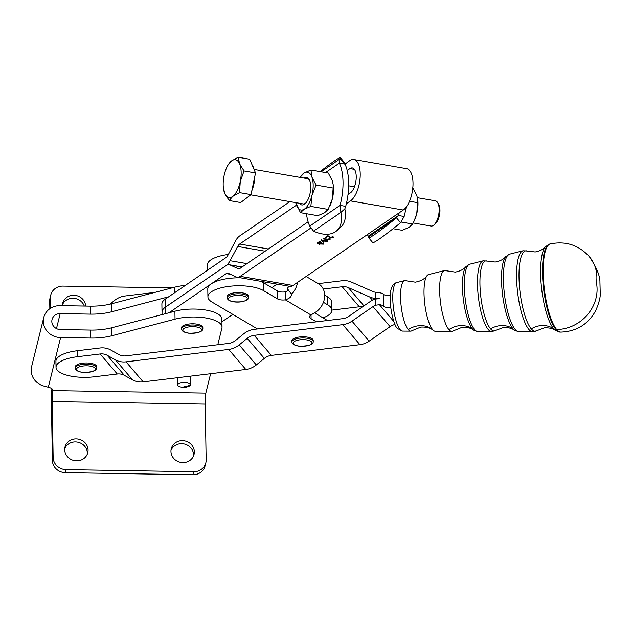 <?xml version="1.0" encoding="UTF-8"?>
<svg xmlns="http://www.w3.org/2000/svg" width="632" height="632" viewBox="0 0 632 632"><rect width="100%" height="100%" fill="white"/><g stroke="black" fill="none" stroke-linecap="round" stroke-linejoin="round"><path stroke-width="0.95" d="M473.747 330.165C470.856 327.969 466.922 327.028 461.953 327.344L453.318 330.86A30.66 8.058 -96.9 0 1 451.848 331.397A30.66 8.058 -96.9 0 1 448.918 329.612A30.66 8.058 -96.9 0 1 439.651 290.665A30.66 8.058 -96.9 0 1 444.493 270.567A30.66 8.058 -96.9 0 1 446.058 270.741L455.277 272.1C463.604 270.488 465.91 266.617 466.061 266.546A32.951 8.658 83.1 0 0 463.058 296.843A32.951 8.658 83.1 0 0 472.428 328.917A32.951 8.658 83.1 0 0 473.747 330.165L477.839 331.563A33.938 8.919 -96.9 0 1 474.6 329.588A33.938 8.919 -96.9 0 1 464.338 286.47A33.938 8.919 -96.9 0 1 469.702 264.208L483.132 260.826A35.692 9.377 83.1 0 0 477.492 284.226A35.692 9.377 83.1 0 0 488.291 329.572A35.692 9.377 83.1 0 0 491.696 331.658L477.839 331.563M451.848 331.397L435.385 331.294A28.574 7.505 -96.9 0 1 433.568 330.528C430.55 327.929 426.284 326.784 420.762 327.084L411.922 330.686A25.454 6.691 -96.9 0 1 410.697 331.136A25.454 6.691 -96.9 0 1 408.264 329.651A25.454 6.691 -96.9 0 1 400.57 297.317A25.454 6.691 -96.9 0 1 404.591 280.624A25.454 6.691 -96.9 0 1 405.886 280.766L415.327 282.164C420.77 281.137 424.641 279.004 426.948 275.765A28.574 7.505 -96.9 0 1 428.536 274.588L444.493 270.567M292.577 339.368A10.665 3.784 -1 0 1 304.442 336.817A10.665 3.784 -1 0 1 313.211 340.387L313.235 341.58A10.665 3.784 179 0 0 306.346 338.167A10.665 3.784 179 0 0 292.592 340.569A10.665 3.784 179 0 0 291.905 341.944L291.881 340.743A10.665 3.784 -1 0 1 292.577 339.368M75.927 365.549A10.665 3.784 -1 0 1 87.793 362.997A10.665 3.784 -1 0 1 96.57 366.568L96.585 367.761A10.665 3.784 179 0 0 89.704 364.348A10.665 3.784 179 0 0 75.943 366.75A10.665 3.784 179 0 0 75.255 368.124L75.232 366.923A10.665 3.784 -1 0 1 75.927 365.549M247.238 294.457A10.665 3.784 -1 0 1 248.463 296.179L248.487 297.372A10.665 3.784 179 0 0 247.262 295.658A10.665 3.784 179 0 0 232.86 294.283A10.665 3.784 179 0 0 227.149 297.735L227.133 296.534A10.665 3.784 -1 0 1 235.215 292.727A10.665 3.784 -1 0 1 247.238 294.457M182.19 326.389A10.665 3.784 -1 0 1 194.048 323.829A10.665 3.784 -1 0 1 202.825 327.4L202.848 328.601A10.665 3.784 179 0 0 195.96 325.188A10.665 3.784 179 0 0 182.206 327.581A10.665 3.784 179 0 0 181.51 328.956L181.495 327.763A10.665 3.784 -1 0 1 182.19 326.389M433.568 330.528A28.574 7.505 -96.9 0 1 432.659 329.627A28.574 7.505 -96.9 0 1 424.017 293.327A28.574 7.505 -96.9 0 1 426.948 275.765M299.497 203.283A14.03 6.209 -80.2 0 0 305.13 203.646A14.03 6.209 -80.2 0 0 309.893 181.013A14.03 6.209 -80.2 0 0 309.285 179.599A14.03 6.209 -80.2 0 0 303.866 178.05M250.722 194.838L303.091 203.907A12.806 5.664 -80.2 0 0 305.635 203.141M295.76 202.635A19.205 8.5 -80.2 0 0 296.376 204.902A19.205 8.5 -80.2 0 0 299.647 209.563A19.205 8.5 -80.2 0 0 304.134 209.279L300.461 212.684L295.737 202.627M310.841 206.403L304.134 209.279A19.205 8.5 -80.2 0 0 311.947 195.478A19.205 8.5 -80.2 0 0 312.003 177.3A19.205 8.5 -80.2 0 0 308.724 172.639A19.205 8.5 -80.2 0 0 304.237 172.923L310.944 170.04L312.003 177.3L316.087 185.081L311.947 195.478L310.841 206.403L328.174 209.405L332.313 199.001A19.205 8.5 99.8 0 1 330.007 205.677L329.659 206.435M309.601 180.246A12.806 5.664 -80.2 0 0 307.46 178.674L254.096 169.439M417.452 197.713L435.369 200.818A12.806 5.664 99.8 0 1 437.842 202.935A12.806 5.664 99.8 0 1 438.142 203.567A12.806 5.664 99.8 0 1 434.042 224.881A12.806 5.664 99.8 0 1 431 226.043L413.186 222.962M224.731 193.424A19.205 8.5 -80.2 0 0 228.263 197.389A19.205 8.5 -80.2 0 0 232.837 196.323A19.205 8.5 -80.2 0 0 240.271 181.534A19.205 8.5 -80.2 0 0 239.607 163.846A19.205 8.5 -80.2 0 0 236.084 159.88A19.205 8.5 -80.2 0 0 231.51 160.939L238.201 157.242L239.607 163.846L244.039 170.972L240.271 181.534L239.528 192.626L232.837 196.323L229.171 200.549L224.731 193.424L223.309 187.206A19.205 8.5 -80.2 0 0 224.731 193.424M252.184 165.078A18.138 8.026 99.8 0 1 253.329 167.109A18.138 8.026 99.8 0 1 254.175 169.763M254.799 176.494A18.138 8.026 99.8 0 1 251.836 190.69M247.586 197.247A18.138 8.026 99.8 0 1 246.282 198.235M434.042 224.881L435.567 223.499A10.934 4.843 -80.2 0 0 439.066 205.297A10.934 4.843 -80.2 0 0 438.813 204.752L437.842 202.935M177.537 384.983A6.399 2.267 -1 0 1 183.952 382.644A6.399 2.267 -1 0 1 190.335 384.809A6.399 2.267 -1 0 1 190.335 384.841A6.399 2.267 -1 0 1 188.77 386.334A12.853 12.853 0 0 1 179.156 386.492A6.399 2.267 -1 0 1 177.537 385.022A6.399 2.267 -1 0 1 177.537 384.983M306.488 213.727A39.476 17.475 -80.2 0 0 309.751 226.114L313.504 231.146A39.476 22.246 -132 0 0 336.793 230.727A39.476 22.246 -132 0 0 340.909 212.399L340.055 205.384A39.476 17.475 -80.2 0 0 343.026 181.984A39.476 17.475 -80.2 0 0 339.345 163.135L340.008 158.869L344.582 163.901M309.751 226.114L340.055 205.384L345.704 206.364A39.476 17.475 -80.2 0 0 346.375 203.709L350.483 200.897L403.271 210.037A21.551 9.535 -80.2 0 0 412.878 187.198A21.551 9.535 -80.2 0 0 406.613 168.657L353.825 159.517A21.551 9.535 99.8 0 1 360.09 178.058A21.551 9.535 99.8 0 1 350.483 200.897M353.825 159.517A21.551 9.535 99.8 0 0 349.804 160.599L344.993 164.115A39.476 17.475 99.8 0 1 347.197 170.458L349.938 168.578A13.019 5.759 -80.2 0 1 352.364 167.922A13.019 5.759 -80.2 0 1 356.156 179.125A13.019 5.759 -80.2 0 1 350.349 192.918L348.027 194.506A39.476 17.475 99.8 0 1 346.375 203.709M348.027 194.506A39.476 17.475 -80.2 0 0 348.674 182.964A39.476 17.475 -80.2 0 0 347.197 170.458M403.271 210.037L399.163 212.85A39.476 17.475 99.8 0 1 398.492 215.504L404.148 216.484L400.585 222.733A39.476 2.457 140.4 0 1 372.714 242.609L368.646 237.687A39.476 2.457 140.4 0 1 369.12 236.55L368.195 236.226A39.476 17.475 99.8 0 1 367.453 234.535L292.995 285.482A17.072 7.552 99.8 0 1 289.812 286.343L237.024 277.203A17.072 7.552 99.8 0 1 236.178 276.935L228.27 273.3A8.532 3.776 -80.2 0 0 227.852 273.166A8.532 3.776 -80.2 0 0 226.256 273.593L211.27 283.847A29.87 10.586 -1 0 1 240.705 277.835M406.092 207.28A39.476 17.475 99.8 0 1 404.148 216.484M124.346 375.321L132.578 379.903L115.451 359.861L107.219 355.287L124.346 375.321A12.806 11.487 139.5 0 0 117.275 374.01L94.46 376.767A29.87 10.586 -1 0 1 71.724 376.277A29.87 10.586 -1 0 1 56.035 367.247A29.87 10.586 -1 0 1 77.341 356.725L77.238 350.744L100.054 347.987A19.205 17.23 139.5 0 1 110.655 349.954L118.887 354.536A12.806 11.487 -40.5 0 0 125.958 355.848L228.587 343.445A12.806 11.487 -40.5 0 0 235.586 340.435L243.628 333.886A19.205 17.23 139.5 0 1 254.127 329.367L342.718 318.662A12.806 11.487 -40.5 0 0 348.825 316.316L369.823 301.804A19.205 17.23 139.5 0 1 375.376 299.07L375.479 305.24L379.437 304.687A6.399 2.267 -1 0 1 380.346 304.814A6.399 2.267 -1 0 1 383.434 306.117A6.399 2.267 179 0 0 386.531 307.413A6.399 2.267 179 0 0 390.742 307.587M390.315 295.634A6.399 2.267 -1 0 1 386.326 295.444A6.399 2.267 -1 0 1 383.237 294.149A6.399 2.267 179 0 0 380.14 292.845A6.399 2.267 179 0 0 379.232 292.719L375.258 292.205L375.361 298.375L379.334 298.699L375.376 299.07M308.108 221.816L240.073 268.363A8.532 3.776 99.8 0 1 238.485 268.79A8.532 3.776 99.8 0 1 238.059 268.663L230.159 265.021A17.072 7.552 -80.2 0 0 229.305 264.753A17.072 7.552 -80.2 0 0 226.122 265.614L165.497 307.097A29.87 10.586 179 0 0 162.021 312.168L162.069 314.546M170.995 450.332A11.732 10.926 -166.1 0 1 173.5 446.745A11.732 10.926 -166.1 0 1 181.716 443.664A11.732 10.926 -166.1 0 1 193.55 455.909M182.458 440.638A11.732 10.926 13.9 0 0 174.25 443.719A11.732 10.926 13.9 0 0 171.256 448.791A11.732 10.926 13.9 0 0 177.063 461.068A11.732 10.926 13.9 0 0 191.046 459.504A11.732 10.926 13.9 0 0 194.04 454.424A11.732 10.926 13.9 0 0 182.458 440.638M64.741 448.586A11.732 10.926 -166.1 0 1 67.245 444.991A11.732 10.926 -166.1 0 1 75.453 441.91A11.732 10.926 -166.1 0 1 87.287 454.163M76.203 438.885A11.732 10.926 13.9 0 0 67.987 441.966A11.732 10.926 13.9 0 0 64.993 447.045A11.732 10.926 13.9 0 0 70.808 459.322A11.732 10.926 13.9 0 0 84.783 457.758A11.732 10.926 13.9 0 0 87.777 452.678A11.732 10.926 13.9 0 0 76.203 438.885M62.315 304.956A11.732 10.926 -166.1 0 1 64.827 301.361A11.732 10.926 -166.1 0 1 73.035 298.288A11.732 10.926 -166.1 0 1 84.277 306.046M85.644 306.07A11.732 10.926 13.9 0 0 73.786 295.262A11.732 10.926 13.9 0 0 65.57 298.336A11.732 10.926 13.9 0 0 62.576 303.415A11.732 10.926 13.9 0 0 62.284 305.683M111.769 327.763A32.003 11.344 -1 0 1 101.697 329.58A32.003 11.344 -1 0 1 90.621 330.078L90.755 338.057A32.003 11.344 179 0 0 101.831 337.559A32.003 11.344 179 0 0 111.904 335.742L111.769 327.763L169.005 312.769L211.27 283.847A29.87 10.586 -1 0 0 207.794 288.919L207.928 296.858A29.87 10.586 179 0 0 212.02 302.088L257.477 328.964M111.366 303.826A32.003 11.344 -1 0 1 101.286 305.635A32.003 11.344 -1 0 1 90.218 306.141L90.352 314.12A32.003 11.344 179 0 0 101.42 313.614A32.003 11.344 179 0 0 111.501 311.805L111.366 303.826L174.503 287.236A29.87 10.586 -1 0 1 185.35 285.403M50.781 295.01L50.031 298.028A12.806 11.921 13.9 0 0 49.707 300.895L50.457 297.87A12.806 11.921 -166.1 0 1 50.781 295.01A12.806 11.921 -166.1 0 1 54.052 289.464A12.806 11.921 -166.1 0 1 63.01 286.106L171.959 287.908M65.349 472.657L66.099 469.631A12.806 11.921 -166.1 0 1 57.022 465.982A12.806 11.921 -166.1 0 1 53.143 457.457L52.393 460.475A12.806 11.921 13.9 0 0 56.272 469.007A12.806 11.921 13.9 0 0 65.349 472.657L192.863 474.758A12.806 11.921 13.9 0 0 201.821 471.401A12.806 11.921 13.9 0 0 205.084 465.863L205.835 462.837A12.806 11.921 -166.1 0 1 202.564 468.375A12.806 11.921 -166.1 0 1 193.605 471.733L192.863 474.758M52.804 389.889L52.819 390.592A10.665 3.784 179 0 0 52.859 390.236A10.665 3.784 179 0 0 50.363 387.866A10.665 3.784 179 0 0 48.316 387.234L43.11 385.836A17.072 15.887 13.9 0 1 31.6 366.671L43.758 317.509A17.072 15.887 -166.1 0 1 60.056 305.643L90.218 306.141M49.707 300.895L49.841 308.716M50.457 297.87L50.631 308.195M51.895 388.704A17.072 1.493 -89.1 0 0 51.453 404.622L52.393 460.475M66.099 469.631L193.605 471.733M205.835 393.112A8.532 0.75 -89.1 0 0 205.218 404.117L52.203 401.597A8.532 0.75 -89.1 0 1 52.819 390.592L205.835 393.112L210.622 373.725M217.787 344.748L221.911 328.071A29.87 10.586 179 0 0 222.03 327.076A29.87 10.586 179 0 0 205.882 317.975A29.87 10.586 179 0 0 175.04 319.152L111.904 335.742M90.755 338.057L60.593 337.567A17.072 15.887 -166.1 0 1 43.758 317.509M56.035 367.247L55.932 361.267A29.87 10.586 -1 0 1 77.238 350.744M296.463 205.163L239.662 244.023A8.532 3.776 -80.2 0 0 237.687 246.464L230.08 260.708A17.072 7.552 99.8 0 1 226.122 265.574L165.497 307.049A29.87 10.586 -1 0 0 162.021 312.121A29.87 10.586 -1 0 1 162.021 312.121L161.887 304.142A29.87 10.586 -1 0 1 165.363 299.07L168.736 296.764L111.501 311.805M90.352 314.12L60.19 313.622A8.532 7.947 13.9 0 0 52.037 319.555A8.532 7.947 13.9 0 0 60.459 329.58L90.621 330.078M205.835 462.837A12.806 11.921 -166.1 0 0 206.158 459.978L205.218 404.117M52.203 401.597L53.143 457.457M222.03 327.076L221.895 319.136A29.87 10.586 179 0 0 205.748 310.036A29.87 10.586 179 0 0 174.906 311.213L169.005 312.769M317.706 242.696L319.713 244.039L323.118 244.031L323.118 243.628L317.643 243.209L317.627 242.214M323.118 244.031L323.11 243.225M289.859 201.616L239.528 236.044A17.072 7.552 -80.2 0 0 235.57 240.918L227.97 255.162A8.532 3.776 99.8 0 1 225.987 257.595L168.736 296.764M310.628 228.16L240.207 276.342A17.072 7.552 99.8 0 1 237.024 277.203M232.797 314.373L221.935 321.807M321.728 240.002L322.612 241.069L324.761 240.855L324.034 240.136L321.656 240.484L321.633 239.488M324.761 240.855L324.848 239.686M399.163 212.85L367.453 234.535M319.271 244.347L317.043 242.988L318.52 242.562L321.554 242.791L323.782 244.15L319.271 243.952M332.606 237.537L331.966 236.842L332.487 236.558L333.262 237.664L330.339 238.09L328.04 236.226L326.325 237.403L325.543 237.269L327.85 235.689L330.805 237.79L332.606 237.537L332.701 236.352M333.483 237.3L333.246 236.897M328.94 238.533L329.722 238.667L330.094 239.836L323.466 238.683L329.059 239.283L329.043 238.548M325.393 241.037L322.217 241.377L321.064 240.239L325.472 239.963L327.882 240.697L327.755 241.432L325.117 241.827L327.257 241.013L325.362 240.31L325.393 241.037M327.882 240.697L327.755 241.432L327.739 240.602M327.115 241.298L327.25 240.381M319.847 241.953L318.923 241.795L319.413 241.463L320.337 241.622L319.847 241.953L319.839 241.535M325.354 240.057L324.856 240.239M330.094 239.836L330.086 239.425M329.722 238.778L329.043 238.659M326.325 237.403L326.31 236.739M328.04 236.226L328.024 235.72M329.383 236.7L328.64 235.965M318.228 283.642L342.078 280.758A19.205 17.23 139.5 0 1 351.313 282.054L372.722 291.439A12.806 11.487 -40.5 0 0 375.258 292.205M372.509 300.232L369.744 296.993L348.335 287.607L363.945 305.872M369.744 296.993A19.205 17.23 -40.5 0 0 375.361 298.375M109.968 304.174L114.455 300.524A19.205 17.23 139.5 0 1 124.946 296.005L154.927 292.379M324.682 295.16L327.692 296.937A29.87 10.586 -1 0 1 331.776 302.159L331.911 310.138A29.87 10.586 179 0 0 327.826 304.916L323.434 302.317M331.911 310.091L359.308 306.781A12.806 11.487 139.5 0 1 362.563 306.82M359.308 306.781L342.181 286.746L323.268 289.029M342.181 286.746A12.806 11.487 139.5 0 1 348.335 287.607M394.889 324.335L392.606 325.283A12.806 11.487 139.5 0 0 390.102 326.657L372.983 306.615L351.977 321.127L369.104 341.169L390.102 326.657M245.816 369.467L228.689 349.433L126.052 361.836L143.18 381.87L245.816 369.467A19.205 17.23 -40.5 0 0 256.315 364.948L264.358 358.407A12.806 11.487 139.5 0 1 271.349 355.389L359.94 344.685A19.205 17.23 -40.5 0 0 369.104 341.169M115.451 359.861A19.205 17.23 -40.5 0 0 126.052 361.836M132.578 379.903A19.205 17.23 -40.5 0 0 143.18 381.87M117.275 374.01L100.148 353.967A12.806 11.487 139.5 0 1 107.219 355.287M264.358 358.407L247.231 338.365L239.188 344.906L256.315 364.948M359.94 344.685L342.82 324.643L254.23 335.347L271.349 355.389M247.231 338.365A12.806 11.487 139.5 0 1 254.23 335.347M228.689 349.433A19.205 17.23 -40.5 0 0 239.188 344.906M342.82 324.643A19.205 17.23 -40.5 0 0 351.977 321.127M100.148 353.967L77.341 356.725M372.983 306.615A12.806 11.487 139.5 0 1 375.479 305.24M260.542 281.272A29.87 10.586 -1 0 1 263.441 282.694L271.847 287.663L277.014 284.123M207.486 270.259L207.391 264.942A29.87 10.586 -1 0 1 228.342 254.467M323.015 317.872A29.87 10.586 179 0 0 331.911 310.138M271.878 287.639L277.559 290.997A6.399 2.267 179 0 0 285.253 291.873C287.465 291.431 288.121 290.278 287.204 288.389A8.532 6.913 -59.4 0 0 288.95 286.193M314.618 312.911L327.463 320.503M297.546 282.37A17.072 13.825 120.6 0 1 291.384 294.133C291.763 296.495 289.764 298.399 285.387 299.852A6.399 2.267 -1 0 1 277.693 298.976L263.576 290.633A29.87 10.586 179 0 0 229.898 286.264A29.87 10.586 179 0 0 207.928 296.858M316.371 321.846L311.094 318.726A10.665 3.784 -1 0 1 309.633 316.861A10.665 3.784 -1 0 1 310.976 314.981L316.498 311.6A17.072 13.825 -59.4 0 0 318.639 283.887L306.133 276.492M310.976 314.981L285.387 299.852L285.253 291.873M287.204 288.389L291.384 294.133M400.585 222.733L396.517 217.811A39.476 2.457 140.4 0 1 368.646 237.687M396.517 217.811L398.492 215.504L368.195 236.226L369.12 236.55L396.517 217.811M344.993 164.115L339.345 163.135L325.551 172.568M344.077 163.791L344.819 164.02M321.103 171.801L340.008 158.869A39.476 2.457 -39.6 0 0 340.482 157.731A39.476 2.457 -39.6 0 0 320.1 171.627M344.163 163.664A39.476 2.457 -39.6 0 0 344.551 162.661L340.482 157.731M336.793 230.727L340.719 227.188A39.476 22.246 -132 0 0 344.835 208.86L340.909 212.399L313.504 231.146M345.704 206.364L344.835 208.86M226.706 167.583L227.844 165.165L231.51 160.939A19.205 8.5 -80.2 0 0 226.706 167.583A19.205 8.5 -80.2 0 0 224.076 175.736A19.205 8.5 -80.2 0 0 223.309 187.206M238.201 157.242L249.695 159.232L255.533 172.955L251.023 194.617L240.666 202.54L229.171 200.549M251.023 194.617L239.528 192.626M255.533 172.955L244.039 170.972M393.096 228.721L402.252 230.309L408.959 227.425L412.633 224.02L414.118 221.058L416.772 213.624L417.807 200.028L416.82 195.446L412.736 187.665M401.312 222.061L412.633 224.02M417.807 200.028L417.863 200.668A19.205 8.5 99.8 0 1 416.772 213.624A19.205 8.5 99.8 0 1 414.466 220.299L414.118 221.058M409.52 201.252L417.878 202.698M333.348 185.405L333.404 186.053A19.205 8.5 99.8 0 1 332.313 199.001L333.348 185.405L332.361 180.823L328.277 173.042L310.944 170.04M300.461 212.684L317.793 215.686L324.5 212.802L328.174 209.405M300.002 177.387L304.237 172.923A19.205 8.5 -80.2 0 0 300.129 177.402M316.087 185.081L333.42 188.083M487.114 261.079L495.227 262.035C500.102 261.119 503.593 259.333 505.711 256.663A38.149 10.025 83.1 0 0 502.227 291.739A38.149 10.025 83.1 0 0 513.081 328.877A21.338 19.15 -40.5 0 0 499.707 325.693A21.338 19.15 -40.5 0 0 490.606 328.901A35.273 9.267 -96.9 0 1 480.075 288.113A35.273 9.267 -96.9 0 1 487.114 261.079L483.132 260.826M527.246 251.038L535.178 251.971C540.02 251.023 543.417 249.292 545.361 246.772A43.355 11.392 83.1 0 0 541.411 286.644A43.355 11.392 83.1 0 0 553.735 328.838A21.338 19.15 -40.5 0 0 540.36 325.654A21.338 19.15 -40.5 0 0 531.259 328.861A40.472 10.633 -96.9 0 1 519.18 282.062A40.472 10.633 -96.9 0 1 527.246 251.038L523.035 250.77A40.89 10.744 83.1 0 0 516.573 277.582A40.89 10.744 83.1 0 0 528.944 329.533A40.89 10.744 83.1 0 0 532.847 331.918L518.991 331.832A39.145 10.286 -96.9 0 1 515.254 329.548A39.145 10.286 -96.9 0 1 503.42 279.818A39.145 10.286 -96.9 0 1 509.605 254.151L523.035 250.77M553.735 328.838A43.355 11.392 83.1 0 0 555.473 330.481C552.984 328.498 549.279 327.621 544.35 327.858L536.868 330.655A40.472 10.633 -96.9 0 1 531.259 328.861M513.081 328.877A38.149 10.025 83.1 0 0 514.614 330.323C511.92 328.229 508.104 327.329 503.151 327.605L495.496 330.465A35.273 9.267 -96.9 0 1 490.606 328.901M472.428 328.917A21.338 19.15 -40.5 0 0 459.053 325.733A21.338 19.15 -40.5 0 0 448.918 329.612M432.659 329.627A21.338 19.15 -40.5 0 0 418.4 325.772A21.338 19.15 -40.5 0 0 408.264 329.651M299.26 346.123A9.385 3.326 -1 0 1 293.809 341.912A9.385 3.326 -1 0 1 305.92 339.795A9.385 3.326 -1 0 1 311.363 344.013A9.385 3.326 -1 0 1 299.26 346.123M82.61 372.303A9.385 3.326 -1 0 1 77.159 368.085A9.385 3.326 -1 0 1 89.27 365.975A9.385 3.326 -1 0 1 94.721 370.194A9.385 3.326 -1 0 1 82.61 372.303M233.469 295.871A9.385 3.326 -1 0 1 246.148 297.079A9.385 3.326 -1 0 1 242.206 301.638A9.385 3.326 -1 0 1 229.527 300.421A9.385 3.326 -1 0 1 233.469 295.871M188.873 333.135A9.385 3.326 -1 0 1 183.422 328.924A9.385 3.326 -1 0 1 195.525 326.815A9.385 3.326 -1 0 1 200.976 331.026A9.385 3.326 -1 0 1 188.873 333.135M396.643 282.623C384.288 285.261 392.393 324.666 397.354 328.411L402.497 331.081A24.419 6.415 -96.9 0 1 400.167 329.659A24.419 6.415 -96.9 0 1 392.788 298.636A24.419 6.415 -96.9 0 1 396.643 282.623L404.591 280.624M555.473 330.481L560.197 332.1A44.351 11.652 -96.9 0 1 555.939 329.509A44.351 11.652 -96.9 0 1 542.533 273.166A44.351 11.652 -96.9 0 1 549.563 244.078L550.267 243.905A44.438 11.676 -96.9 0 0 543.228 273.048A44.438 11.676 -96.9 0 0 556.666 329.501A38.41 34.468 -40.5 0 0 596.49 283.057A38.41 34.468 -40.5 0 0 589.301 256.616C578.699 245.026 565.695 240.792 550.267 243.905M560.197 332.1L560.924 332.1A44.438 11.676 -96.9 0 1 556.666 329.501M190.335 384.841A12.853 12.016 -178.2 0 1 183.967 386.507M383.434 306.117L383.237 294.149M165.608 313.614L165.497 307.097M48.316 387.234L60.593 337.567M174.598 292.758L174.503 287.236M56.485 328.601L60.19 313.622M175.04 319.152L174.906 311.213M238.059 268.663L238.928 268.813M241.969 267.067L230.159 265.021M230.522 274.335L226.256 273.593M239.662 244.023L268.379 249M265.14 251.212L237.687 246.464M349.938 168.578L354.433 169.36M230.08 260.708L246.986 263.631M240.207 276.342L292.995 285.482M165.497 307.049L165.363 299.07M322.217 241.377L322.209 240.958M328.624 236.913L328.608 235.941M330.339 238.09L330.331 237.616M379.437 304.687L393.736 321.412M327.826 304.916L327.692 296.937M263.441 282.694L263.576 290.633M277.559 290.997L277.693 298.976M311.031 314.949L311.094 318.726M532.847 331.918L536.868 330.655M491.696 331.658L495.496 330.465M313.235 341.58C313.298 344.677 308.582 346.21 299.086 346.194C294.449 345.459 292.055 344.045 291.905 341.944M96.585 367.761C96.649 370.858 91.94 372.39 82.436 372.374C77.799 371.64 75.406 370.218 75.255 368.124M227.149 297.735C227.757 301.172 232.853 302.491 242.435 301.693C247.057 300.318 249.071 298.881 248.487 297.372M202.848 328.601C202.912 331.689 198.195 333.23 188.699 333.206C184.062 332.472 181.661 331.057 181.51 328.956M402.497 331.081L410.697 331.136M518.991 331.832L514.614 330.323M348.674 185.808L354.449 186.811M190.335 384.809L190.192 376.19M229.305 264.753L242.103 266.973M327.257 240.081L327.273 241.076M323.268 243.826L323.244 242.83M368.606 236.447L369.025 236.676M177.537 385.022L177.418 377.738M560.924 332.1C576.668 331.445 588.305 324.208 595.834 310.399C598.899 303.131 600.376 297.664 600.258 293.998L599.95 282.465C600.092 275.86 596.545 267.249 589.301 256.616M545.361 246.772L549.563 244.078M505.711 256.663L509.605 254.151M466.061 266.546L469.702 264.208"/></g></svg>
